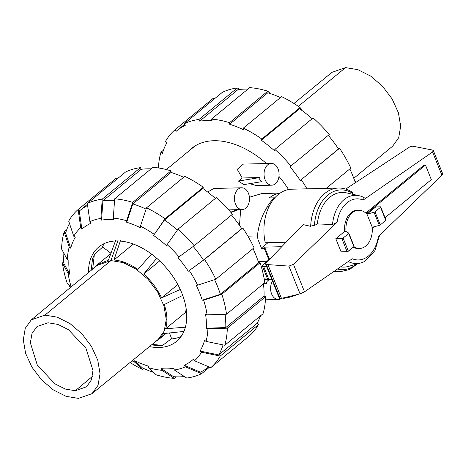 <?xml version="1.0" encoding="UTF-8"?>
<svg xmlns="http://www.w3.org/2000/svg" width="466" height="466" viewBox="0 0 466 466"><rect width="100%" height="100%" fill="white"/><g stroke="black" fill="none" stroke-linecap="round" stroke-linejoin="round"><path stroke-width="0.7" d="M365.787 213.061L424.072 165.081L425.452 165.046L366.416 213.649A19.112 13.205 88.6 0 0 358.634 210.253A19.112 13.205 88.6 0 0 346.011 231.503M385.05 217.698L431.312 179.614L425.452 165.046M266.622 266.517L263.674 266.587A3.821 1.316 158.1 0 1 262.41 266.138L267.682 279.256A3.821 1.316 -21.9 0 0 268.946 279.705L271.894 279.629M268.002 242.687L264.257 245.774A2.866 0.984 158.1 0 0 263.669 246.794L268.859 259.702M281.767 246.706L264.624 247.126A2.866 0.984 158.1 0 1 263.669 246.794M262.41 266.138A3.821 1.316 158.1 0 1 262.935 265.008L271.562 257.284M348.836 233.181A0.955 0.326 158.1 0 1 348.644 233.518L343.098 238.079A0.955 0.326 158.1 0 1 341.84 238.563L335.805 238.714L341.077 251.826L347.112 251.681A0.955 0.326 -21.9 0 0 348.37 251.191L353.915 246.63A0.955 0.326 -21.9 0 0 354.108 246.293L348.836 233.181A0.955 0.326 158.1 0 0 348.743 233.099L345.883 231.427L344.624 231.456A19.112 13.205 -91.4 0 1 357.253 210.288L358.634 210.253M353.805 246.718A19.112 13.205 88.6 0 0 359.577 248.471A19.112 13.205 88.6 0 0 372.276 228.218L374 226.796M359.577 248.471L358.197 248.506A19.112 13.205 -91.4 0 1 353.193 247.225M380.722 206.927A0.955 0.326 158.1 0 0 380.402 206.817L375.753 206.933L366.992 214.144L372.264 227.257L379.312 225.387A0.955 0.326 -21.9 0 0 380.256 224.944L385.796 220.383A0.955 0.326 -21.9 0 0 385.994 220.039L380.722 206.927A0.955 0.326 158.1 0 1 380.524 207.265L374.984 211.832A0.955 0.326 158.1 0 1 374.041 212.269L366.992 214.144M352.174 194.147L352.622 193.338L352.453 192.371C348.085 189.406 343.419 187.967 338.462 188.048L291.768 189.202A41.812 28.886 88.6 0 0 265.23 242.757L286.066 242.244M265.597 263.966L279.542 298.654L280.101 298.689L300.057 293.877L304.519 291.821L352.261 258.758A30.558 21.11 88.6 0 0 378.345 236.542L441.896 175.199L442.677 173.824L433.363 150.652L432.57 151.992L363.195 200.036L364.237 197.724A34.14 23.585 88.6 0 0 363.579 197.363A34.14 23.585 88.6 0 0 359.14 195.72A34.14 23.585 88.6 0 0 332.52 224.565L337.104 222.253L293.481 264.356L288.891 266.103L267.892 264.595L265.597 263.966L265.841 263.208L303.092 224.595L310.659 226.33A41.812 28.886 88.6 0 1 338.462 188.048M345.714 189.08L409.911 146.802L412.492 146.231L414.018 146.441L432.465 150.04L433.363 150.652M335.805 238.714L344.624 231.456M374.041 212.269L379.312 225.387M352.622 193.338A39.901 27.564 88.6 0 0 314.422 225.515L317.375 223.913L332.52 224.565M310.216 226.179L314.742 225.334M288.891 266.103L300.057 293.877M267.892 264.595L281.481 298.397M340.53 266.878A37.362 25.811 88.6 0 0 348.277 266.447L360.8 262.964A34.14 23.585 88.6 0 0 365.158 261.1L374.874 250.708L379.609 235.318M359.14 195.72L346.459 192.854A37.362 25.811 88.6 0 0 317.375 223.913M348.277 261.513A34.14 23.585 88.6 0 0 360.8 262.964M353.781 178.303L392.71 146.114L398.715 137.703L400.678 126.129L398.378 112.685L392.075 98.862L382.464 86.187L370.616 76.075L357.841 69.65L345.568 67.617L331.967 72.335L293.964 103.475M48.015 322.781L58.017 324.429L68.42 329.66L85.919 348.201L92.984 370.423L91.423 379.872L86.571 386.757L75.329 390.724L65.281 389.058L54.837 383.78L37.309 365.105L30.36 342.801L32.026 333.376L37.006 326.555L48.015 322.781M44.94 315.121L57.225 317.154L70.011 323.596L81.87 333.726L91.476 346.419L97.773 360.265L100.044 373.715L98.052 385.277L92.012 393.665L78.41 398.383L66.131 396.35L53.363 389.925L41.515 379.813L31.904 367.138L25.601 353.31L23.3 339.865L25.263 328.297L31.269 319.886L44.94 315.121L110.92 260.576L123.257 262.62L136.095 269.086L147.996 279.262L157.642 292.001L163.962 305.9L166.245 319.408L164.248 331.017L158.178 339.44L92.012 393.665M31.269 319.886L97.196 265.364L110.92 260.576L117.846 240.928M152.108 344.415L162.646 345.364L157.724 345.487L151.456 344.951M94.581 267.531L97.342 264.752L108.427 260.15L115.574 240.637M91.115 270.397L92.559 258.834L94.353 254.553L92.676 269.103M182.713 295.421L164.253 304.554C167.236 313.618 167.708 321.691 165.657 328.769L185.654 327.167M156.71 258.234L143.674 274.084C151.316 280.922 157.281 288.856 161.574 297.89L180.26 289.473M120.496 240.514L113.954 260.016C121.777 260.616 129.752 263.768 137.872 269.47L151.532 254.069M184.064 331.058L183.86 331.448L163.642 333.574L158.807 339.417L155.557 341.59M162.646 345.364L171.581 338.596L169.478 332.963M94.353 254.553L102.724 247.032L110.949 253.259M165.657 328.769L185.456 312.465L186.656 313.467M186.225 309.197L185.456 312.465M161.574 297.89L177.796 284.54M143.674 274.084L159.663 260.919M113.954 260.016L133.363 244.038M355.354 182.73A101.303 64.424 -129.5 0 0 352.727 175.595A101.303 64.424 -129.5 0 0 349.826 168.908M338.013 148.159L339.568 148.281L300.285 180.453L338.543 148.951A101.303 64.424 -129.5 0 0 328.309 135.326M312.168 118.725A101.303 64.424 -129.5 0 0 299.574 108.759L261.315 140.26L261.816 139.054L300.081 107.553L301.927 110.454M280.41 97.604A101.303 64.424 -129.5 0 0 267.874 92.746L229.616 124.247L229.522 122.686A103.213 65.636 -129.5 0 0 211.448 119.139L212.117 120.811A101.303 64.424 -129.5 0 0 199.687 121.119L237.945 89.618A101.303 64.424 -129.5 0 1 247.848 89.169M300.285 180.453A101.303 64.424 -129.5 0 0 289.963 166.723L329.246 134.552A103.213 65.636 -129.5 0 0 313.135 117.933L274.87 149.435L274.363 150.64A101.303 64.424 -129.5 0 0 261.315 140.26M300.081 107.553A103.213 65.636 -129.5 0 0 281.575 96.637L243.316 128.138L243.403 129.694A101.303 64.424 -129.5 0 0 229.616 124.247M199.687 121.119L199.011 119.447L237.276 87.952A103.213 65.636 -129.5 0 0 222.375 92.309L184.117 123.81L185.264 125.342A101.303 64.424 -129.5 0 0 176.87 130.701A101.303 64.424 -129.5 0 0 176.084 131.36L174.936 129.828L213.195 98.332L214.43 98.85M174.936 129.828A103.213 65.636 -129.5 0 0 165.482 141.437L166.939 142.59A101.303 64.424 -129.5 0 0 162.407 153.407L160.951 152.248A103.213 65.636 -129.5 0 0 158.434 167.952M306.948 188.829A103.213 65.636 -129.5 0 0 301.31 179.777M326.206 188.351L350.84 168.075A103.213 65.636 -129.5 0 0 339.568 148.281M290.982 166.053A103.213 65.636 -129.5 0 0 274.87 149.435M261.816 139.054A103.213 65.636 -129.5 0 0 243.316 128.138M229.522 122.686L267.787 91.185A103.213 65.636 -129.5 0 0 249.706 87.643L211.448 119.139M267.787 91.185L270.274 93.526M237.276 87.952L239.547 89.431M199.011 119.447A103.213 65.636 -129.5 0 0 184.117 123.81M160.951 152.248L163.455 150.186M283.328 297.949L283.491 298.362A103.213 65.636 -129.5 0 0 297.122 294.594M354.498 180.255L356.146 182.212M288.57 189.54A78.271 49.775 -129.5 0 0 278.983 176.428M266.43 163.525A78.271 49.775 -129.5 0 0 191.509 148.479A78.271 49.775 -129.5 0 0 188.404 151.409M214.57 279.658A101.303 64.424 50.5 0 1 217.674 286.782A101.303 64.424 50.5 0 1 220.424 294.285L202.25 300.191A85.674 54.487 50.5 0 0 199.547 292.689A85.674 54.487 50.5 0 0 196.221 285.204L197.613 285.169L215.781 279.262L254.046 247.761A103.213 65.636 50.5 0 0 242.774 227.967L204.516 259.469L188.281 271.253L203.491 260.139A101.303 64.424 50.5 0 0 193.209 246.456M253.032 248.594A101.303 64.424 50.5 0 1 255.939 255.286A101.303 64.424 50.5 0 1 258.682 262.783L220.424 294.285M88.511 272.546A61.163 38.899 50.5 0 1 98.751 246.997A61.163 38.899 50.5 0 1 181.833 293.126A61.163 38.899 50.5 0 1 176.503 341.438A61.163 38.899 50.5 0 1 149.464 346.588M104.448 243.473A61.163 38.899 -129.5 0 0 102.002 247.685M171.069 338.98A61.163 38.899 -129.5 0 0 181.058 336.528M225.066 314.253A101.303 64.424 50.5 0 1 225.789 327.563L206.374 328.215A85.674 54.487 50.5 0 0 205.57 314.253L207.108 314.859L226.517 314.206L264.781 282.705A103.213 65.636 50.5 0 0 260.069 262.748L221.81 294.25A103.213 65.636 50.5 0 1 226.517 314.206M178.985 256.853L194.188 245.739L232.452 214.238A103.213 65.636 50.5 0 0 216.34 197.619L178.076 229.121L167.113 244.609A87.585 55.699 50.5 0 1 178.985 256.853L177.96 257.529A85.674 54.487 50.5 0 1 188.281 271.253M223.063 344.904A101.303 64.424 50.5 0 1 218.775 354.911L200.036 351.067A85.674 54.487 50.5 0 0 204.568 340.25L206.024 341.409L224.763 345.254L263.022 313.752A103.213 65.636 50.5 0 0 265.591 296.673L227.326 328.169L207.918 328.821L206.374 328.215M167.113 244.609L166.607 245.815A85.674 54.487 50.5 0 0 153.553 235.435L164.521 219.946A101.303 64.424 50.5 0 1 177.36 230.134M208.803 366.835A101.303 64.424 50.5 0 1 200.444 372.159L184.198 365.262A85.674 54.487 50.5 0 0 193.378 359.239L194.532 360.771L210.778 367.668L249.042 336.172A103.213 65.636 50.5 0 0 258.49 324.563L220.232 356.065L201.493 352.226L200.036 351.067M153.553 235.435L165.028 218.74L203.287 187.239A103.213 65.636 50.5 0 0 184.786 176.329L146.522 207.824L140.429 226.191L140.516 227.746A85.674 54.487 50.5 0 0 126.723 222.294L132.822 203.933A101.303 64.424 50.5 0 1 146.085 209.135M184.425 376.569A101.303 64.424 50.5 0 1 173.597 376.685L161.265 368.641A85.674 54.487 50.5 0 0 173.702 368.332L174.371 370.004L186.697 378.048A103.213 65.636 50.5 0 0 201.597 373.691L185.351 366.794A87.585 55.699 50.5 0 1 174.371 370.004M113.314 218.123A87.585 55.699 50.5 0 1 126.636 220.738L132.728 202.378L170.993 170.876A103.213 65.636 50.5 0 0 152.912 167.329L114.653 198.831L113.314 218.123L113.989 219.795A85.674 54.487 50.5 0 0 101.553 220.103L102.893 200.805A101.303 64.424 50.5 0 1 114.543 200.444M153.698 372.474A101.303 64.424 50.5 0 1 142.311 367.802L134.738 360.69A85.674 54.487 50.5 0 0 148.532 366.142L148.619 367.703L156.192 374.815A103.213 65.636 50.5 0 0 174.267 378.357L161.941 370.313L161.265 368.641M101.553 220.103L100.883 218.432L102.223 199.139L140.482 167.638A103.213 65.636 50.5 0 0 125.581 172.001L87.323 203.496L89.903 221.647L91.056 223.179A85.674 54.487 50.5 0 0 81.876 229.196L79.29 211.046A101.303 64.424 50.5 0 1 80.076 210.387A101.303 64.424 50.5 0 1 87.602 205.459M73.762 236.215A87.585 55.699 50.5 0 1 80.723 227.664L78.142 209.519A103.213 65.636 50.5 0 0 68.688 221.123L73.762 236.215L75.218 237.375A85.674 54.487 50.5 0 0 70.686 248.186L65.613 233.093A101.303 64.424 50.5 0 1 69.481 223.488M67.337 259.614A87.585 55.699 50.5 0 1 69.23 247.027L64.157 231.934A103.213 65.636 50.5 0 0 61.594 249.019L67.337 259.614L68.881 260.226A85.674 54.487 50.5 0 0 69.69 274.189L63.941 263.587A101.303 64.424 50.5 0 1 63.102 251.803M263.459 283.794A101.303 64.424 50.5 0 1 264.053 296.061L225.789 327.563M231.515 215.012A101.303 64.424 50.5 0 1 241.755 228.637L203.491 260.139M260.517 315.814A101.303 64.424 50.5 0 1 257.04 323.41L218.775 354.911M164.521 219.946L202.78 188.445A101.303 64.424 50.5 0 1 215.374 198.417M132.822 203.933L171.08 172.432A101.303 64.424 50.5 0 1 183.616 177.29M102.893 200.805L141.151 169.309A101.303 64.424 50.5 0 1 151.054 168.861M70.191 287.697A101.303 64.424 50.5 0 1 69.475 285.745M221.81 294.25L203.636 300.156A87.585 55.699 50.5 0 1 207.108 314.859M203.636 300.156L202.25 300.191M258.682 262.783L260.069 262.748M264.053 296.061L265.591 296.673M227.326 328.169A103.213 65.636 50.5 0 1 224.763 345.254M207.918 328.821A87.585 55.699 50.5 0 1 206.024 341.409M257.04 323.41L258.49 324.563M220.232 356.065A103.213 65.636 50.5 0 1 210.778 367.668M201.493 352.226A87.585 55.699 50.5 0 1 194.532 360.771M209.543 367.15L201.597 373.691M185.351 366.794L184.198 365.262M176.125 376.831L174.267 378.357M161.941 370.313A87.585 55.699 50.5 0 1 148.619 367.703M143.569 368.396L142.398 369.363L134.825 362.251L134.738 360.69M142.398 369.363A103.213 65.636 50.5 0 1 130.014 362.525M134.825 362.251A87.585 55.699 50.5 0 1 132.07 360.835M64.157 231.934L66.661 229.872M70.686 248.186L69.23 247.027M78.142 209.519L116.401 178.018L117.117 178.967M81.876 229.196L80.723 227.664M140.482 167.638L141.151 169.309M87.323 203.496A103.213 65.636 50.5 0 1 102.223 199.139M89.903 221.647A87.585 55.699 50.5 0 1 100.883 218.432M114.653 198.831A103.213 65.636 50.5 0 1 132.728 202.378M170.993 170.876L171.08 172.432M126.723 222.294L126.636 220.738M203.287 187.239L202.78 188.445M146.522 207.824A103.213 65.636 50.5 0 1 165.028 218.74M140.429 226.191A87.585 55.699 50.5 0 1 154.06 234.229M178.076 229.121A103.213 65.636 50.5 0 1 194.188 245.739M241.755 228.637L242.774 227.967M204.516 259.469A103.213 65.636 50.5 0 1 215.781 279.262M189.307 270.583A87.585 55.699 50.5 0 1 197.613 285.169M69.69 274.189L68.147 273.577L62.403 262.981A103.213 65.636 50.5 0 0 67.11 282.938L70.739 287.242M71.181 286.881A87.585 55.699 50.5 0 1 68.147 273.577M62.403 262.981L63.72 261.892M264.234 279.157L268.911 279.979C267.041 280.981 266.342 282.186 266.808 283.602L263.593 283.683M272.511 281.167A10.893 7.526 88.6 0 0 271.62 293.941A10.893 7.526 88.6 0 0 278.383 299.487A10.893 7.526 88.6 0 0 281.54 298.386M228.655 209.869L242.233 209.56A10.893 7.526 88.6 0 0 248.454 193.326A10.893 7.526 88.6 0 0 241.697 187.781A10.893 7.526 88.6 0 0 235.47 204.015A10.893 7.526 88.6 0 0 242.233 209.56M259.812 177.54L259.754 179.771L261.484 181.705L243.829 184.623L238.452 181.076L242.215 177.977L259.812 177.54L238.452 181.076M249.572 183.674L256.463 185.567L271.841 185.188A10.893 7.526 88.6 0 0 278.062 168.954A10.893 7.526 88.6 0 0 271.299 163.403A10.893 7.526 88.6 0 0 265.078 179.643A10.893 7.526 88.6 0 0 271.841 185.188M230.961 212.49L238.371 209.659M241.697 187.781L213.778 188.468L207.679 192.056M271.299 163.403L243.386 164.096L237.235 169.356L242.215 177.977M264.234 185.375L264.636 185.363M280.159 193.075L261.898 193.53L249.409 197.235M240.689 209.601L239.477 225.34M262.195 269.872L263.942 269.954M237.083 209.659L230.705 212.187M264.239 283.153L266.808 283.602M247.918 236.151L257.407 235.918C258.548 225.358 261.723 215.863 266.925 207.44A38.224 26.411 -91.4 0 1 274.579 197.817L269.325 197.945A38.224 26.411 -91.4 0 1 276.105 194.072L279.833 193.297M262.789 247.656L261.647 248.594L257.966 239.437L257.407 235.918M264.368 248.529L261.647 248.594M266.925 207.44L269.802 205.069M258.24 261.461L267.14 261.24M263.674 266.587L268.946 279.705M264.624 247.126L269.459 259.166M347.112 251.681L341.84 238.563M348.37 251.191L343.098 238.079M353.915 246.63L348.644 233.518M380.524 207.265L385.796 220.383M374.984 211.832L380.256 224.944M293.481 264.356L304.519 291.821M266.307 264.379L280.101 298.689M432.57 151.992L441.896 175.199M334.681 270.927A41.812 28.886 88.6 0 0 340.53 271.643L349.5 269.523L357.416 263.907M337.425 269.028A39.901 27.564 88.6 0 0 356.24 264.234M363.195 200.036A30.558 21.11 88.6 0 0 337.104 222.253M345.568 67.617L298.339 106.341M75.329 390.724L92.454 376.382M151.666 344.782L160.217 345.51M364.284 197.747L363.579 197.363M333.394 271.824L340.53 271.643M110.797 253.673L97.342 264.752M166.234 333.307L158.807 339.417M184.542 124.381L176.87 130.701M80.076 210.387L87.439 204.324M264.036 278.045L267.164 277.969M166.356 169.56L194.974 145.998M265.445 299.807L278.383 299.487"/></g></svg>
